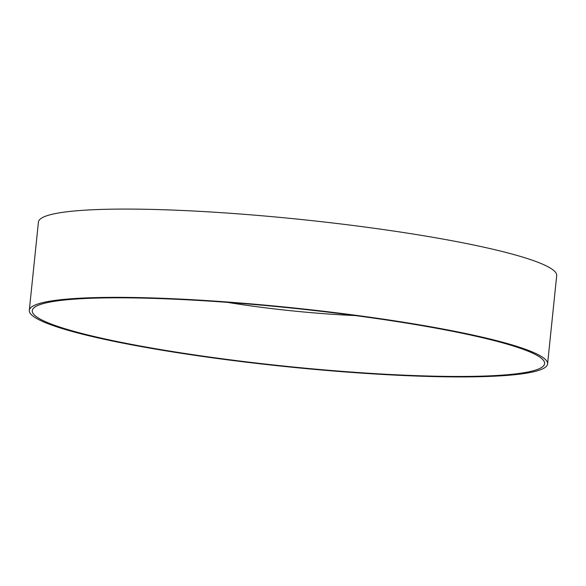 <?xml version="1.0" encoding="UTF-8"?>
<svg xmlns="http://www.w3.org/2000/svg" width="586" height="586" viewBox="0 0 586 586"><rect width="100%" height="100%" fill="white"/><g stroke="black" fill="none" stroke-linecap="round" stroke-linejoin="round"><path stroke-width="0.88" d="M355.175 315.561A137.703 15.639 5.9 0 1 227.529 302.369M438.672 376.271A257.54 29.249 5.9 0 1 144.149 346.714A257.54 29.249 5.9 0 1 40.353 304.493A257.54 29.249 5.9 0 1 138.208 298.003A257.54 29.249 5.9 0 1 537.955 355.914A257.54 29.249 5.9 0 1 438.672 376.271M78.517 333.163A260.521 29.586 5.9 0 1 29.3 310.36A260.521 29.586 5.9 0 1 210.015 300.794A260.521 29.586 5.9 0 1 498.364 341.111A260.521 29.586 5.9 0 1 547.58 363.913A260.521 29.586 5.9 0 1 366.865 373.48A260.521 29.586 5.9 0 1 78.517 333.163M29.3 310.36L38.42 222.087A260.521 29.586 5.9 0 1 219.135 212.52A260.521 29.586 5.9 0 1 507.483 252.837A260.521 29.586 5.9 0 1 556.7 275.64L547.58 363.913"/></g></svg>
